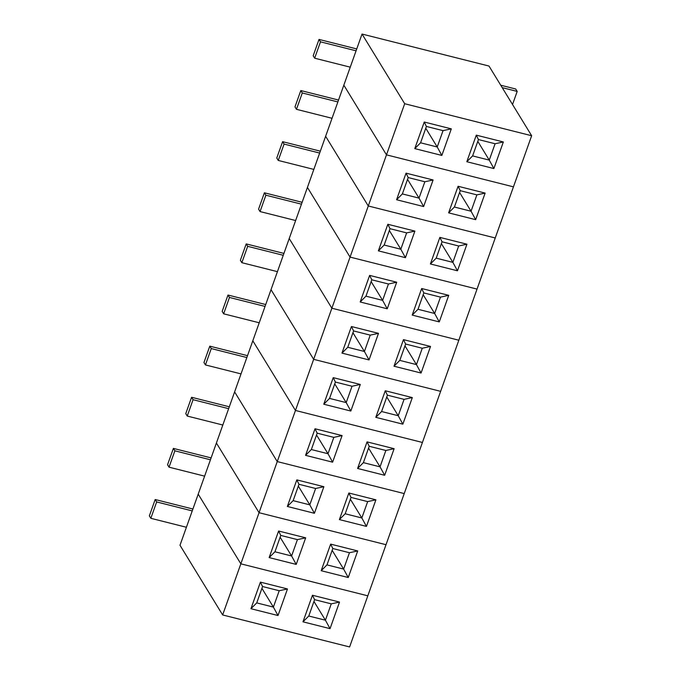 <?xml version="1.0" encoding="UTF-8"?>
<svg xmlns="http://www.w3.org/2000/svg" width="681" height="681" viewBox="0 0 681 681"><rect width="100%" height="100%" fill="white"/><g stroke="black" fill="none" stroke-linecap="round" stroke-linejoin="round"><path stroke-width="1.02" d="M198.205 494.151L240.844 563.825L367.817 595.824L349.608 646.95L222.644 614.952L179.997 545.268L222.644 614.952L240.844 563.825L198.205 494.151L179.997 545.268L198.205 494.151L240.844 563.825L367.817 595.824L349.608 646.95L222.644 614.952L240.844 563.825L198.205 494.151L216.405 443.025L259.052 512.708L386.016 544.706L367.817 595.824L240.844 563.825L259.052 512.708L216.405 443.025L198.205 494.151M155.174 499.522L192.902 509.03L155.174 499.522L149.352 515.883L155.174 499.522L156.656 501.94L150.833 518.301L156.656 501.94L155.174 499.522M149.352 515.883L150.833 518.301L186.407 527.264L150.833 518.301L149.352 515.883M192.238 510.903L156.656 501.94L192.238 510.903M339.513 602.064L312.451 595.245L302.985 621.83L330.047 628.648L339.513 602.064L331.255 603.851L325.424 620.212L313.958 601.468L325.424 620.212L308.774 616.016L314.596 599.655L331.255 603.851L314.596 599.655L312.451 595.245L339.513 602.064L330.047 628.648L325.424 620.212L331.255 603.851L339.513 602.064M287.476 588.954L260.414 582.127L250.948 608.712L278.01 615.53L287.476 588.954L279.219 590.733L273.387 607.094L261.921 588.35L273.387 607.094L256.737 602.898L262.568 586.537L279.219 590.733L262.568 586.537L260.414 582.127L287.476 588.954L278.01 615.53L273.387 607.094L279.219 590.733L287.476 588.954M314.596 599.655L308.774 616.016L302.985 621.83L312.451 595.245L314.596 599.655M308.774 616.016L325.424 620.212L330.047 628.648L302.985 621.83L308.774 616.016M262.568 586.537L256.737 602.898L250.948 608.712L260.414 582.127L262.568 586.537M256.737 602.898L273.387 607.094L278.01 615.53L250.948 608.712L256.737 602.898M173.383 448.404L211.11 457.904L173.383 448.404L167.552 464.757L173.383 448.404L174.864 450.813L169.033 467.175L174.864 450.813L173.383 448.404M167.552 464.757L169.033 467.175L204.615 476.147L169.033 467.175L167.552 464.757M210.438 459.786L174.864 450.813L210.438 459.786M386.016 544.706L367.817 595.824L240.844 563.825L259.052 512.708L386.016 544.706L259.052 512.708L216.405 443.025L259.052 512.708L277.252 461.582L404.225 493.58L386.016 544.706L259.052 512.708L277.252 461.582L234.613 391.907L277.252 461.582L404.225 493.58L386.016 544.706M357.712 550.946L330.651 544.119L321.185 570.704L348.246 577.522L357.712 550.946L349.455 552.725L343.633 569.086L332.158 550.342L343.633 569.086L326.982 564.889L332.805 548.528L349.455 552.725L332.805 548.528L330.651 544.119L357.712 550.946L348.246 577.522L343.633 569.086L349.455 552.725L357.712 550.946M305.675 537.828L278.614 531.01L269.148 557.594L296.209 564.413L305.675 537.828L297.418 539.616L291.596 555.977L280.121 537.232L291.596 555.977L274.945 551.78L280.768 535.419L297.418 539.616L280.768 535.419L278.614 531.01L305.675 537.828L296.209 564.413L291.596 555.977L297.418 539.616L305.675 537.828M332.805 548.528L326.982 564.889L321.185 570.704L330.651 544.119L332.805 548.528M326.982 564.889L343.633 569.086L348.246 577.522L321.185 570.704L326.982 564.889M280.768 535.419L274.945 551.78L269.148 557.594L278.614 531.01L280.768 535.419M274.945 551.78L291.596 555.977L296.209 564.413L269.148 557.594L274.945 551.78M191.582 397.278L229.31 406.787L191.582 397.278L185.76 413.639L191.582 397.278L193.064 399.696L187.241 416.057L193.064 399.696L191.582 397.278M185.76 413.639L187.241 416.057L222.815 425.021L187.241 416.057L185.76 413.639M228.646 408.66L193.064 399.696L228.646 408.66M234.613 391.907L216.405 443.025L234.613 391.907L277.252 461.582L234.613 391.907L252.813 340.781L295.46 410.464L422.424 442.463L404.225 493.58L277.252 461.582L295.46 410.464L252.813 340.781L234.613 391.907M375.912 499.82L348.859 493.001L339.393 519.586L366.446 526.404L375.912 499.82L367.663 501.608L361.832 517.969L350.366 499.224L361.832 517.969L345.182 513.772L351.004 497.411L367.663 501.608L351.004 497.411L348.859 493.001L375.912 499.82L366.446 526.404L361.832 517.969L367.663 501.608L375.912 499.82M323.884 486.702L296.822 479.884L287.356 506.468L314.418 513.287L323.884 486.702L315.626 488.49L309.795 504.851L298.329 486.106L309.795 504.851L293.145 500.654L298.976 484.293L315.626 488.49L298.976 484.293L296.822 479.884L323.884 486.702L314.418 513.287L309.795 504.851L315.626 488.49L323.884 486.702M351.004 497.411L345.182 513.772L339.393 519.586L348.859 493.001L351.004 497.411M345.182 513.772L361.832 517.969L366.446 526.404L339.393 519.586L345.182 513.772M298.976 484.293L293.145 500.654L287.356 506.468L296.822 479.884L298.976 484.293M293.145 500.654L309.795 504.851L314.418 513.287L287.356 506.468L293.145 500.654M209.791 346.152L247.518 355.661L209.791 346.152L203.959 362.513L209.791 346.152L211.263 348.57L205.441 364.931L211.263 348.57L209.791 346.152M203.959 362.513L205.441 364.931L241.023 373.895L205.441 364.931L203.959 362.513M246.845 357.542L211.263 348.57L246.845 357.542M422.424 442.463L404.225 493.58L277.252 461.582L295.46 410.464L422.424 442.463L295.46 410.464L252.813 340.781L295.46 410.464L313.66 359.338L440.633 391.337L422.424 442.463L295.46 410.464L313.66 359.338L271.021 289.663L313.66 359.338L440.633 391.337L422.424 442.463M394.12 448.694L367.059 441.875L357.593 468.46L384.654 475.278L394.12 448.694L385.863 450.482L380.041 466.843L368.566 448.098L380.041 466.843L363.39 462.646L369.213 446.285L385.863 450.482L369.213 446.285L367.059 441.875L394.12 448.694L384.654 475.278L380.041 466.843L385.863 450.482L394.12 448.694M342.083 435.585L315.022 428.766L305.556 455.351L332.617 462.169L342.083 435.585L333.826 437.372L328.004 453.733L316.529 434.989L328.004 453.733L311.353 449.537L317.176 433.176L333.826 437.372L317.176 433.176L315.022 428.766L342.083 435.585L332.617 462.169L328.004 453.733L333.826 437.372L342.083 435.585M369.213 446.285L363.39 462.646L357.593 468.46L367.059 441.875L369.213 446.285M363.39 462.646L380.041 466.843L384.654 475.278L357.593 468.46L363.39 462.646M317.176 433.176L311.353 449.537L305.556 455.351L315.022 428.766L317.176 433.176M311.353 449.537L328.004 453.733L332.617 462.169L305.556 455.351L311.353 449.537M227.99 295.035L265.718 304.543L227.99 295.035L222.168 311.396L227.99 295.035L229.471 297.452L223.649 313.813L229.471 297.452L227.99 295.035M222.168 311.396L223.649 313.813L259.223 322.777L223.649 313.813L222.168 311.396M265.054 306.416L229.471 297.452L265.054 306.416M271.021 289.663L252.813 340.781L271.021 289.663L313.66 359.338L271.021 289.663L289.221 238.537L331.868 308.221L458.832 340.219L440.633 391.337L313.66 359.338L331.868 308.221L289.221 238.537L271.021 289.663M412.32 397.576L385.267 390.758L375.801 417.342L402.854 424.161L412.32 397.576L404.071 399.364L398.24 415.725L386.774 396.98L398.24 415.725L381.59 411.528L387.412 395.167L404.071 399.364L387.412 395.167L385.267 390.758L412.32 397.576L402.854 424.161L398.24 415.725L404.071 399.364L412.32 397.576M360.292 384.459L333.23 377.64L323.764 404.225L350.826 411.043L360.292 384.459L352.034 386.246L346.203 402.607L334.737 383.863L346.203 402.607L329.553 398.411L335.384 382.05L352.034 386.246L335.384 382.05L333.23 377.64L360.292 384.459L350.826 411.043L346.203 402.607L352.034 386.246L360.292 384.459M387.412 395.167L381.59 411.528L375.801 417.342L385.267 390.758L387.412 395.167M381.59 411.528L398.24 415.725L402.854 424.161L375.801 417.342L381.59 411.528M335.384 382.05L329.553 398.411L323.764 404.225L333.23 377.64L335.384 382.05M329.553 398.411L346.203 402.607L350.826 411.043L323.764 404.225L329.553 398.411M246.199 243.909L283.926 253.417L246.199 243.909L240.367 260.27L246.199 243.909L247.671 246.326L241.849 262.687L247.671 246.326L246.199 243.909M240.367 260.27L241.849 262.687L277.431 271.651L241.849 262.687L240.367 260.27M283.253 255.298L247.671 246.326L283.253 255.298M458.832 340.219L440.633 391.337L313.66 359.338L331.868 308.221L458.832 340.219L331.868 308.221L289.221 238.537L331.868 308.221L350.068 257.095L477.04 289.093L458.832 340.219L331.868 308.221L350.068 257.095L307.429 187.42L350.068 257.095L477.04 289.093L458.832 340.219M430.528 346.45L403.467 339.632L394.001 366.216L421.062 373.035L430.528 346.45L422.271 348.238L416.449 364.599L404.974 345.854L416.449 364.599L399.798 360.402L405.621 344.041L422.271 348.238L405.621 344.041L403.467 339.632L430.528 346.45L421.062 373.035L416.449 364.599L422.271 348.238L430.528 346.45M378.491 333.341L351.43 326.522L341.964 353.107L369.025 359.926L378.491 333.341L370.234 335.129L364.412 351.481L352.937 332.745L364.412 351.481L347.761 347.284L353.584 330.932L370.234 335.129L353.584 330.932L351.43 326.522L378.491 333.341L369.025 359.926L364.412 351.481L370.234 335.129L378.491 333.341M405.621 344.041L399.798 360.402L394.001 366.216L403.467 339.632L405.621 344.041M399.798 360.402L416.449 364.599L421.062 373.035L394.001 366.216L399.798 360.402M353.584 330.932L347.761 347.284L341.964 353.107L351.43 326.522L353.584 330.932M347.761 347.284L364.412 351.481L369.025 359.926L341.964 353.107L347.761 347.284M264.398 192.791L302.126 202.3L264.398 192.791L258.576 209.152L264.398 192.791L265.879 195.209L260.057 211.561L265.879 195.209L264.398 192.791M258.576 209.152L260.057 211.561L295.631 220.533L260.057 211.561L258.576 209.152M301.462 204.172L265.879 195.209L301.462 204.172M307.429 187.42L289.221 238.537L307.429 187.42L350.068 257.095L307.429 187.42L325.629 136.294L368.276 205.977L495.24 237.975L477.04 289.093L350.068 257.095L368.276 205.977L325.629 136.294L307.429 187.42M448.728 295.333L421.675 288.514L412.209 315.099L439.262 321.917L448.728 295.333L440.471 297.12L434.648 313.481L423.182 294.737L434.648 313.481L417.998 309.285L423.82 292.924L440.471 297.12L423.82 292.924L421.675 288.514L448.728 295.333L439.262 321.917L434.648 313.481L440.471 297.12L448.728 295.333M396.7 282.215L369.638 275.396L360.172 301.981L387.234 308.799L396.7 282.215L388.442 284.003L382.611 300.364L371.145 281.619L382.611 300.364L365.961 296.167L371.783 279.806L388.442 284.003L371.783 279.806L369.638 275.396L396.7 282.215L387.234 308.799L382.611 300.364L388.442 284.003L396.7 282.215M423.82 292.924L417.998 309.285L412.209 315.099L421.675 288.514L423.82 292.924M417.998 309.285L434.648 313.481L439.262 321.917L412.209 315.099L417.998 309.285M371.783 279.806L365.961 296.167L360.172 301.981L369.638 275.396L371.783 279.806M365.961 296.167L382.611 300.364L387.234 308.799L360.172 301.981L365.961 296.167M282.606 141.665L320.334 151.173L282.606 141.665L276.775 158.026L282.606 141.665L284.079 144.083L278.257 160.444L284.079 144.083L282.606 141.665M276.775 158.026L278.257 160.444L313.839 169.407L278.257 160.444L276.775 158.026M319.661 153.055L284.079 144.083L319.661 153.055M495.24 237.975L477.04 289.093L350.068 257.095L368.276 205.977L495.24 237.975L368.276 205.977L325.629 136.294L368.276 205.977L386.476 154.851L513.448 186.849L495.24 237.975L368.276 205.977L386.476 154.851L343.837 85.176L386.476 154.851L513.448 186.849L495.24 237.975M466.936 244.207L439.875 237.388L430.409 263.973L457.47 270.791L466.936 244.207L458.679 245.994L452.856 262.355L441.382 243.611L452.856 262.355L436.206 258.159L442.029 241.798L458.679 245.994L442.029 241.798L439.875 237.388L466.936 244.207L457.47 270.791L452.856 262.355L458.679 245.994L466.936 244.207M414.899 231.097L387.838 224.279L378.372 250.855L405.433 257.682L414.899 231.097L406.642 232.885L400.82 249.237L389.345 230.493L400.82 249.237L384.169 245.041L389.992 228.688L406.642 232.885L389.992 228.688L387.838 224.279L414.899 231.097L405.433 257.682L400.82 249.237L406.642 232.885L414.899 231.097M442.029 241.798L436.206 258.159L430.409 263.973L439.875 237.388L442.029 241.798M436.206 258.159L452.856 262.355L457.47 270.791L430.409 263.973L436.206 258.159M389.992 228.688L384.169 245.041L378.372 250.855L387.838 224.279L389.992 228.688M384.169 245.041L400.82 249.237L405.433 257.682L378.372 250.855L384.169 245.041M300.806 90.547L338.534 100.056L300.806 90.547L294.984 106.9L300.806 90.547L302.287 92.965L296.465 109.318L302.287 92.965L300.806 90.547M294.984 106.9L296.465 109.318L332.039 118.29L296.465 109.318L294.984 106.9M337.87 101.929L302.287 92.965L337.87 101.929M343.837 85.176L325.629 136.294L343.837 85.176L386.476 154.851L343.837 85.176L362.037 34.05L404.684 103.725L531.648 135.732L489.001 66.048L362.037 34.05L343.837 85.176M485.136 193.089L458.083 186.271L448.617 212.855L475.67 219.674L485.136 193.089L476.879 194.877L471.056 211.229L459.59 192.485L471.056 211.229L454.406 207.033L460.228 190.68L476.879 194.877L460.228 190.68L458.083 186.271L485.136 193.089L475.67 219.674L471.056 211.229L476.879 194.877L485.136 193.089M433.099 179.971L406.046 173.153L396.58 199.737L423.633 206.556L433.099 179.971L424.85 181.759L419.019 198.12L407.553 179.375L419.019 198.12L402.369 193.923L408.191 177.562L424.85 181.759L408.191 177.562L406.046 173.153L433.099 179.971L423.633 206.556L419.019 198.12L424.85 181.759L433.099 179.971M460.228 190.68L454.406 207.033L448.617 212.855L458.083 186.271L460.228 190.68M454.406 207.033L471.056 211.229L475.67 219.674L448.617 212.855L454.406 207.033M408.191 177.562L402.369 193.923L396.58 199.737L406.046 173.153L408.191 177.562M402.369 193.923L419.019 198.12L423.633 206.556L396.58 199.737L402.369 193.923M513.448 186.849L386.476 154.851L404.684 103.725L362.037 34.05L489.001 66.048L531.648 135.732L513.448 186.849L386.476 154.851L404.684 103.725L531.648 135.732L513.448 186.849M319.014 39.421L356.742 48.93L319.014 39.421L313.183 55.782L319.014 39.421L320.487 41.839L314.665 58.2L320.487 41.839L319.014 39.421M313.183 55.782L314.665 58.2L350.247 67.164L314.665 58.2L313.183 55.782M356.069 50.803L320.487 41.839L356.069 50.803M517.185 91.416L502.22 87.636L517.185 91.416L512.529 104.491L517.185 91.416L515.704 88.998L517.185 91.416M500.739 85.219L515.704 88.998L500.739 85.219M503.344 141.963L476.283 135.144L466.817 161.729L493.878 168.547L503.344 141.963L495.087 143.751L489.264 160.112L477.79 141.367L489.264 160.112L472.605 155.915L478.437 139.554L495.087 143.751L478.437 139.554L476.283 135.144L503.344 141.963L493.878 168.547L489.264 160.112L495.087 143.751L503.344 141.963M451.307 128.854L424.246 122.027L414.78 148.611L441.841 155.43L451.307 128.854L443.05 130.641L437.228 146.994L425.753 128.249L437.228 146.994L420.577 142.797L426.4 126.445L443.05 130.641L426.4 126.445L424.246 122.027L451.307 128.854L441.841 155.43L437.228 146.994L443.05 130.641L451.307 128.854M478.437 139.554L472.605 155.915L466.817 161.729L476.283 135.144L478.437 139.554M472.605 155.915L489.264 160.112L493.878 168.547L466.817 161.729L472.605 155.915M426.4 126.445L420.577 142.797L414.78 148.611L424.246 122.027L426.4 126.445M420.577 142.797L437.228 146.994L441.841 155.43L414.78 148.611L420.577 142.797"/></g></svg>
